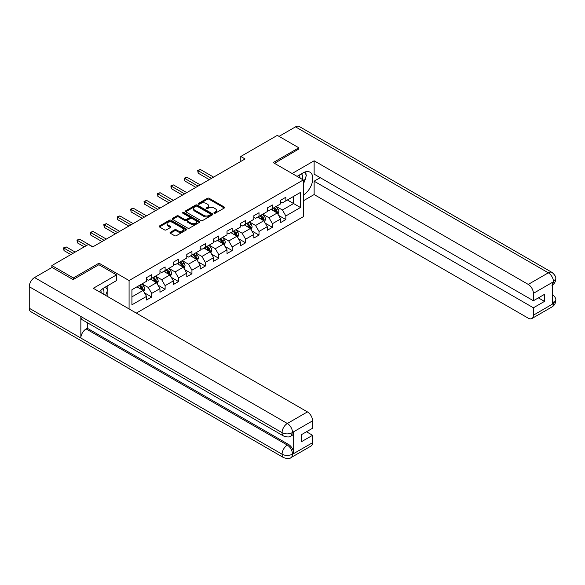 <?xml version="1.0" encoding="UTF-8"?>
<svg xmlns="http://www.w3.org/2000/svg" width="585" height="585" viewBox="0 0 585 585"><rect width="100%" height="100%" fill="white"/><g stroke="black" fill="none" stroke-linecap="round" stroke-linejoin="round"><path stroke-width="0.88" d="M214.154 213.189A0.834 0.483 0 0 0 215.331 213.189L224.304 208.011A1.192 0.687 0 0 0 224.647 207.521A1.192 0.687 0 0 0 224.304 207.039L209.108 198.264A1.192 0.687 0 0 0 207.419 198.264L198.454 203.441A0.834 0.483 0 0 0 199.631 204.121L200.794 203.456A3.817 2.208 0 0 1 206.198 203.456L207.463 204.187A3.817 2.208 0 0 1 208.582 205.744A3.817 2.208 0 0 1 207.463 207.302L206.3 207.975A0.834 0.483 0 0 0 207.485 208.655L208.64 207.989A3.817 2.208 0 0 1 214.044 207.989L215.309 208.721A3.817 2.208 0 0 1 216.428 210.278A3.817 2.208 0 0 1 215.309 211.836L214.154 212.509A0.834 0.483 0 0 0 214.154 213.189L214.154 212.509M170.367 232.282A1.192 0.687 0 0 0 170.016 232.764A1.192 0.687 0 0 0 170.367 233.254L174.63 235.711A1.192 0.687 0 0 0 176.319 235.711L186.279 229.964A1.192 0.687 0 0 0 186.63 229.474A1.192 0.687 0 0 0 186.279 228.991L171.083 220.216A1.192 0.687 0 0 0 169.394 220.216L159.434 225.971A1.192 0.687 0 0 0 159.083 226.453A1.192 0.687 0 0 0 159.434 226.943L164.582 229.912A1.192 0.687 0 0 0 166.272 229.912L170.535 227.455A1.192 0.687 0 0 0 170.886 226.965A1.192 0.687 0 0 0 170.535 226.483L167.983 225.006A3.196 1.843 0 0 1 167.047 223.704A3.196 1.843 0 0 1 169.021 222A3.196 1.843 0 0 1 172.495 222.395L182.498 228.172A3.196 1.843 0 0 1 183.434 229.474A3.196 1.843 0 0 1 181.467 231.177A3.196 1.843 0 0 1 177.986 230.782L176.319 229.817A1.192 0.687 0 0 0 174.63 229.817L170.367 232.282L170.367 233.254L174.63 230.812L174.63 229.817M98.989 264.756L98.989 263.17L73.359 277.963L51.868 265.553L51.868 267.535M98.989 263.17L129.08 280.544L303.301 179.961L303.301 216.699L136.305 313.114M298.825 149.277L298.825 147.793L273.202 162.586L303.301 179.961M298.825 147.793L277.327 135.376L240.786 156.48L240.786 161.445M51.868 265.553L88.408 244.45L92.708 246.936L245.086 158.959L240.786 156.48M200.882 220.56A1.192 0.687 0 0 0 202.564 220.56L212.523 214.812A1.192 0.687 0 0 0 212.874 214.322A1.192 0.687 0 0 0 212.523 213.832L197.335 205.064A1.192 0.687 0 0 0 195.646 205.064L185.686 210.812A1.192 0.687 0 0 0 185.335 211.302A1.192 0.687 0 0 0 185.686 211.785L200.882 220.56M183.105 213.371A0.834 0.483 0 0 1 183.953 213.488L183.953 212.494L199.405 221.415A1.192 0.687 0 0 1 199.748 221.898A1.192 0.687 0 0 1 199.405 222.388L189.445 228.135A1.192 0.687 0 0 1 187.756 228.135L172.56 219.368L176.824 216.925L176.824 215.931L172.56 218.388A1.192 0.687 0 0 0 172.209 218.878A1.192 0.687 0 0 0 172.56 219.368L172.56 218.388M176.824 216.925A1.192 0.687 0 0 1 178.513 216.925L178.513 215.931A1.192 0.687 0 0 0 176.824 215.931M178.513 215.931L184.67 219.485A1.192 0.687 0 0 0 186.359 219.485L189.189 217.854A1.192 0.687 0 0 0 189.54 217.364A1.192 0.687 0 0 0 189.189 216.881L182.776 213.174A0.834 0.483 0 0 1 183.953 212.494M129.08 308.938L129.08 280.544M144.517 292.88L151.698 297.026L151.698 293.399L159.954 288.639L159.954 292.259L165.116 289.283L165.116 285.655L173.365 280.888L173.365 284.515L178.527 281.539L178.527 277.912L186.783 273.144L186.783 276.771L191.939 273.795L191.939 270.168L200.194 265.4L200.194 269.027L205.357 266.043L205.357 262.424L213.613 257.656L213.613 261.283L218.768 258.299L218.768 254.68L227.024 249.912L227.024 253.539L232.186 250.555L232.186 246.936L240.442 242.168L240.442 245.795L245.598 242.812L245.598 239.192L253.853 234.424L253.853 238.044L259.016 235.068L259.016 231.441L267.272 226.68L267.272 230.3L272.427 227.324L272.427 223.697L280.683 218.936L280.683 222.556L285.846 219.58L285.846 215.953L300.463 207.514L300.463 192.421L293.582 196.392L293.582 203.543L300.463 207.514M151.698 297.026L146.542 300.003L146.542 296.383L131.925 304.822L131.925 289.729L146.542 281.29L146.542 277.663L151.698 274.687L151.698 278.306L159.954 273.546L159.954 269.919L165.116 266.943L165.116 270.562L173.365 265.795L173.365 262.175L178.527 259.199L178.527 262.819L186.783 258.051L186.783 254.431L191.939 251.448L191.939 255.075L200.194 250.307L200.194 246.687L205.357 243.704L205.357 247.331L213.613 242.563L213.613 238.943L218.768 235.96L218.768 239.587L227.024 234.819L227.024 231.192L232.186 228.216L232.186 231.843L240.442 227.075L240.442 223.448L245.598 220.472L245.598 224.099L253.853 219.331L253.853 215.704L259.016 212.728L259.016 216.355L267.272 211.587L267.272 207.96L272.427 204.984L272.427 208.604L280.683 203.843L280.683 200.216L285.846 197.24L285.846 200.86L300.463 192.421M150.323 279.103L156.517 282.679L148.261 287.447L142.067 283.871M146.542 279.301L148.261 280.295L151.698 278.306M148.261 287.447L151.698 293.399M156.517 282.679L159.954 288.639M163.734 271.36L169.928 274.935L161.672 279.696L155.486 276.127M159.954 271.557L161.672 272.551L165.116 270.562M161.672 279.696L165.116 285.655M169.928 274.935L173.365 280.888M177.153 263.616L183.346 267.191L175.09 271.952L168.897 268.383M173.365 263.813L175.09 264.808L178.527 262.819M175.09 271.952L178.527 277.912M183.346 267.191L186.783 273.144M190.564 255.872L196.757 259.447L188.502 264.208L182.308 260.632M186.783 256.069L188.502 257.064L191.939 255.075M188.502 264.208L191.939 270.168M196.757 259.447L200.194 265.4M203.982 248.128L210.169 251.696L201.92 256.464L195.726 252.888M200.194 248.325L201.92 249.32L205.357 247.331M201.92 256.464L205.357 262.424M210.169 251.696L213.613 257.656M217.393 240.376L223.587 243.952L215.331 248.72L209.137 245.144M213.613 240.581L215.331 241.568L218.768 239.587M215.331 248.72L218.768 254.68M223.587 243.952L227.024 249.912M230.812 232.633L236.998 236.208L228.742 240.976L222.556 237.4M227.024 232.837L228.742 233.824L232.186 231.843M228.742 240.976L232.186 246.936M236.998 236.208L240.442 242.168M244.223 224.889L250.417 228.464L242.161 233.232L235.967 229.656M240.442 225.086L242.161 226.081L245.598 224.099M242.161 233.232L245.598 239.192M250.417 228.464L253.853 234.424M257.634 217.145L263.828 220.72L255.572 225.488L249.386 221.912M253.853 217.342L255.572 218.337L259.016 216.355M255.572 225.488L259.016 231.441M263.828 220.72L267.272 226.68M271.052 209.401L277.246 212.977L268.99 217.744L262.797 214.168M267.272 209.598L268.99 210.593L272.427 208.604M268.99 217.744L272.427 223.697M277.246 212.977L280.683 218.936M287.389 199.968L293.582 203.543L282.401 210L276.208 206.425M280.683 201.854L282.401 202.849L285.846 200.86M282.401 210L285.846 215.953M73.359 277.963L73.359 279.447M131.925 296.88L143.098 290.423L136.912 286.847M143.098 290.423L146.542 296.383M278.665 215.434L285.846 219.58M265.246 223.177L272.427 227.324M251.835 230.921L259.016 235.068M238.417 238.665L245.598 242.812M225.006 246.409L232.186 250.555M211.587 254.153L218.768 258.299M198.176 261.904L205.357 266.043M184.765 269.648L191.939 273.795M171.346 277.392L178.527 281.539M157.935 285.136L165.116 289.283M214.483 213.306L215.309 212.83A3.817 2.208 0 0 0 216.428 211.273L216.428 210.278M208.582 205.744L208.582 206.739A3.817 2.208 0 0 1 207.463 208.297L206.637 208.772M224.282 208.019L209.108 199.258A1.192 0.687 0 0 0 207.419 199.258L198.783 204.245M212.509 214.819L197.335 206.059A1.192 0.687 0 0 0 195.646 206.059L185.701 211.799M210.417 214.666A0.834 0.483 0 0 0 210.417 213.978L197.079 206.278A0.834 0.483 0 0 0 195.902 206.278L194.673 206.988A3.817 2.208 0 0 0 193.555 208.545A3.817 2.208 0 0 0 194.673 210.103L203.792 215.368A3.817 2.208 0 0 0 209.196 215.368L210.417 214.666L210.417 215.653A0.834 0.483 0 0 0 210.658 215.317L210.658 214.322M193.555 208.545L193.555 209.54A3.817 2.208 0 0 0 194.673 211.097L194.673 210.103M210.417 215.653L209.196 216.362A3.817 2.208 0 0 1 203.792 216.362L194.673 211.097M178.513 216.925L184.67 220.479A1.192 0.687 0 0 0 186.359 220.479L189.189 218.848A1.192 0.687 0 0 0 189.54 218.359L189.54 217.364M183.953 213.488L199.383 222.395M191.068 223.177A3.196 1.843 0 0 0 194.549 223.58A3.196 1.843 0 0 0 196.516 221.876A3.196 1.843 0 0 0 195.58 220.574L192.055 218.534A1.192 0.687 0 0 0 190.374 218.534L187.544 220.172A1.192 0.687 0 0 0 187.193 220.655A1.192 0.687 0 0 0 187.544 221.145L191.068 223.177L191.068 224.172A3.196 1.843 0 0 0 194.549 224.574A3.196 1.843 0 0 0 196.516 222.87L196.516 221.876M187.193 220.655L187.193 221.649A1.192 0.687 0 0 0 187.544 222.139L187.544 221.145M191.068 224.172L187.544 222.139M183.434 229.474L183.434 230.468A3.196 1.843 0 0 1 181.467 232.172A3.196 1.843 0 0 1 177.986 231.77L176.319 230.812A1.192 0.687 0 0 0 174.63 230.812M167.047 223.704L167.047 224.698A3.196 1.843 0 0 0 167.983 226L167.983 225.006M170.535 226.483L170.535 227.455L167.983 226M186.264 229.971L171.083 221.21A1.192 0.687 0 0 0 169.394 221.21L159.449 226.951L159.434 225.971M277.926 214.154L278.943 211.573A3.225 1.857 -120 0 0 277.919 208.83L276.142 206.461M273.049 210.556L271.842 208.947M213.613 177.131L200.311 169.453L198.161 170.696L198.161 173.175L209.313 179.617M273.48 208.004L275.25 210.373A3.225 1.857 60 0 1 276.171 212.311C276.661 212.955 277.005 212.757 277.202 211.711A3.225 1.857 -120 0 0 276.281 209.774L274.511 207.404M273.7 207.872L275.667 210.498A1.645 0.951 60 0 1 275.966 211.002L277.202 211.711M198.161 173.175L197.686 170.418L211.463 178.374M197.686 170.418L200.311 169.453M302.511 179.507A7.905 4.563 120 0 0 301.348 173.891M299.995 178.052A5.411 3.122 120 0 0 298.884 175.332A5.411 3.122 120 0 0 298.862 175.324M304.361 172.239L306.474 175.244L303.301 183.441M103.706 294.292A7.905 4.563 120 0 0 102.66 288.763M101.19 292.836A5.411 3.122 120 0 0 100.635 290.613M105.512 286.957L107.669 290.028L105.593 295.381M303.301 195.105A13.682 7.897 120 0 0 312.097 183.039A13.682 7.897 120 0 0 309.97 172.187A13.682 7.897 120 0 0 303.125 172.86L297.063 176.363M303.301 200.816L314.13 194.556L314.13 181.204L533.403 307.798L533.403 315.198L553.607 303.425M320.236 177.679L314.13 181.204M538.39 297.867L544.496 301.392L544.496 294.343L533.403 300.748L314.13 174.154L314.13 160.795L528.248 284.412L548.328 272.822L295.513 126.865L279.052 136.371M292.12 173.504L314.13 160.795M314.13 194.556L528.248 318.174A7.298 4.212 -120 0 0 531.897 318.532A7.298 4.212 -120 0 0 533.403 315.198M295.513 126.865A7.481 4.314 -60 0 1 299.257 126.492L552.064 272.449A7.481 4.314 -60 0 0 548.328 272.822A7.298 4.212 60 0 1 553.483 281.758L533.403 293.348A7.298 4.212 -120 0 0 528.248 284.412M533.403 300.748L533.403 293.348M544.496 301.392L533.403 307.798M552.32 285.1L553.483 282.007L552.32 282.679L552.32 304.024L553.483 303.359L552.32 298.92M298.825 148.985L274.489 163.332M303.301 183.844A13.682 7.897 120 0 0 305.787 177.028M306.006 174.579A13.682 7.897 120 0 0 305.67 171.785M552.064 294.05C554.997 296.69 556.225 298.796 555.75 300.376L553.483 303.359M552.064 272.449C554.997 275.067 556.225 277.195 555.75 278.833L553.483 281.758M116.532 274.884L93.315 288.288L307.425 411.906A7.298 4.212 60 0 1 312.587 420.842L292.507 432.432L290.994 436.022C289.772 437.266 287.308 437.266 283.608 436.03L82.39 319.863A7.481 4.314 -60 0 1 80.847 316.485L29.25 286.701A7.481 4.314 -60 0 1 34.537 277.539L52.036 267.44L73.103 279.601L98.902 264.705L116.532 274.884L116.532 280.595L104.32 287.644A13.682 7.897 120 0 0 99.523 291.878M106.858 296.105L109.739 297.772M107.157 295.937L107.157 291.352M107.157 289.297L107.157 286.006M312.587 420.842L312.587 428.242L301.494 434.64L301.494 441.69L312.587 435.291L312.587 442.684A7.298 4.212 60 0 1 311.074 446.026L290.994 457.616A7.298 4.212 -120 0 0 292.507 454.274L312.587 442.684M290.994 457.616C289.831 458.852 287.367 458.859 283.608 457.624L30.8 311.666A7.481 4.314 -60 0 1 29.25 308.244L80.847 338.035A7.481 4.314 -60 0 1 86.134 328.924L287.345 445.09L288.507 444.424A7.298 4.212 60 0 1 293.67 453.36L293.67 432.008A7.298 4.212 60 0 1 292.156 435.35L290.994 436.022M29.25 286.701L29.25 308.244M283.608 436.03A7.481 4.314 -60 0 1 282.058 432.659L80.847 316.485L80.847 338.035L282.058 454.201C285.487 455.861 288.931 455.861 292.376 454.201L292.507 454.274M312.587 435.291L306.481 431.767M87.289 322.686L87.289 328.251L288.507 444.424M87.289 328.251L86.134 328.924M34.537 277.539L287.345 423.496A7.481 4.314 -60 0 0 282.058 432.659C285.502 434.311 288.939 434.297 292.368 432.615M264.508 221.898L265.531 219.324A3.225 1.857 -120 0 0 264.5 216.574L262.731 214.205M259.638 218.3L258.431 216.691M200.194 184.875L186.893 177.196L184.743 178.44L184.743 180.919L195.895 187.361M260.062 215.748L261.839 218.117A3.225 1.857 60 0 1 262.76 220.055C263.243 220.699 263.586 220.501 263.791 219.455A3.225 1.857 -120 0 0 262.87 217.518L261.093 215.148M260.288 215.616L262.255 218.242A1.645 0.951 60 0 1 262.555 218.746L263.791 219.455M184.743 180.919L184.275 178.162L198.044 186.118M184.275 178.162L186.893 177.196M251.097 229.642L252.12 227.068A3.225 1.857 -120 0 0 251.089 224.318L249.312 221.949M246.219 226.044L245.013 224.435M186.783 192.619L173.482 184.94L171.332 186.184L171.332 188.662L182.483 195.105M246.651 223.492L248.42 225.861A3.225 1.857 60 0 1 249.342 227.799C249.832 228.442 250.175 228.245 250.38 227.199A3.225 1.857 -120 0 0 249.451 225.262L247.682 222.892M246.87 223.36L248.844 225.993A1.645 0.951 60 0 1 249.137 226.49L250.38 227.199M171.332 188.662L170.857 185.906L184.633 193.862M170.857 185.906L173.482 184.94M237.678 237.386L238.702 234.812A3.225 1.857 -120 0 0 237.671 232.062L235.901 229.693M232.808 233.788L231.602 232.179M173.365 200.362L160.063 192.684L157.913 193.927L157.913 196.406L169.065 202.849M233.232 231.236L235.009 233.605A3.225 1.857 60 0 1 235.93 235.543C236.413 236.194 236.757 235.989 236.962 234.951A3.225 1.857 -120 0 0 236.04 233.005L234.263 230.636M233.459 231.104L235.426 233.737A1.645 0.951 60 0 1 235.726 234.234L236.962 234.951M157.913 196.406L157.445 193.657L171.215 201.606M157.445 193.657L160.063 192.684M224.267 245.13L225.291 242.556A3.225 1.857 -120 0 0 224.26 239.813L222.483 237.444M219.39 241.532L218.183 239.923M159.954 208.114L146.652 200.428L144.502 201.671L144.502 204.15L155.654 210.593M219.821 238.98L221.591 241.349A3.225 1.857 60 0 1 222.519 243.287C223.002 243.938 223.346 243.74 223.55 242.695A3.225 1.857 -120 0 0 222.629 240.757L220.852 238.387M220.04 238.848L222.015 241.481A1.645 0.951 60 0 1 222.315 241.978L223.55 242.695M144.502 204.15L144.027 201.401L157.804 209.35M144.027 201.401L146.652 200.428M210.849 252.874L211.872 250.3A3.225 1.857 -120 0 0 210.849 247.557L209.072 245.188M205.978 249.276L204.772 247.667M146.542 215.858L133.234 208.172L131.084 209.415L131.084 211.902L142.243 218.337M206.403 246.724L208.18 249.093A3.225 1.857 60 0 1 209.101 251.031C209.584 251.682 209.927 251.484 210.132 250.439A3.225 1.857 -120 0 0 209.211 248.501L207.434 246.131M206.629 246.592L208.596 249.225A1.645 0.951 60 0 1 208.896 249.722L210.132 250.439M131.084 211.902L130.616 209.145L144.393 217.093M130.616 209.145L133.234 208.172M197.438 260.617L198.461 258.043A3.225 1.857 -120 0 0 197.43 255.301L195.653 252.932M192.56 257.02L191.353 255.411M133.124 223.602L119.823 215.916L117.673 217.159L117.673 219.646L128.824 226.081M192.992 254.468L194.768 256.837A3.225 1.857 60 0 1 195.69 258.775C196.172 259.426 196.516 259.228 196.721 258.182A3.225 1.857 -120 0 0 195.799 256.245L194.023 253.875M193.218 254.343L195.185 256.969A1.645 0.951 60 0 1 195.485 257.466L196.721 258.182M117.673 219.646L117.197 216.889L130.974 224.837M117.197 216.889L119.823 215.916M184.019 268.369L185.043 265.787A3.225 1.857 -120 0 0 184.019 263.045L182.242 260.676M179.149 264.764L177.942 263.155M119.713 231.346L106.412 223.667L104.262 224.903L104.262 227.389L115.413 233.824M179.573 262.212L181.35 264.581A3.225 1.857 60 0 1 182.271 266.519C182.761 267.169 183.105 266.972 183.302 265.926A3.225 1.857 -120 0 0 182.381 263.989L180.611 261.619M179.8 262.087L181.767 264.712A1.645 0.951 60 0 1 182.067 265.21L183.302 265.926M104.262 227.389L103.786 224.633L117.563 232.589M103.786 224.633L106.412 223.667M170.608 276.113L171.632 273.531A3.225 1.857 -120 0 0 170.601 270.789L168.831 268.42M165.73 272.515L164.531 270.899M106.294 239.089L92.993 231.411L90.843 232.647L90.843 235.133L101.995 241.568M166.162 269.956L167.939 272.325A3.225 1.857 60 0 1 168.86 274.263C169.343 274.913 169.687 274.716 169.891 273.67A3.225 1.857 -120 0 0 168.97 271.733L167.193 269.363M166.389 269.831L168.356 272.456A1.645 0.951 60 0 1 168.655 272.954L169.891 273.67M90.843 235.133L90.368 232.377L104.145 240.333M90.368 232.377L92.993 231.411M157.197 283.857L158.213 281.275A3.225 1.857 -120 0 0 157.19 278.533L155.413 276.164M152.319 280.259L151.113 278.65M92.883 246.833L79.582 239.155L77.432 240.398L77.432 242.877L84.284 246.833M152.751 277.707L154.52 280.076A3.225 1.857 60 0 1 155.442 282.014C155.932 282.657 156.275 282.46 156.48 281.414A3.225 1.857 -120 0 0 155.551 279.476L153.782 277.107M152.97 277.575L154.945 280.2A1.645 0.951 60 0 1 155.237 280.698L156.48 281.414M77.432 242.877L76.957 240.121L86.434 245.59M76.957 240.121L79.582 239.155M143.778 291.601L144.802 289.019A3.225 1.857 -120 0 0 143.771 286.277L142.001 283.908M138.908 288.003L137.702 286.394M75.165 252.098L66.163 246.899L64.014 248.142L64.014 250.621L70.865 254.577M139.332 285.451L141.109 287.82A3.225 1.857 60 0 1 142.031 289.758C142.513 290.401 142.857 290.204 143.062 289.158A3.225 1.857 -120 0 0 142.14 287.22L140.363 284.851M139.559 285.319L141.526 287.944A1.645 0.951 60 0 1 141.826 288.449L143.062 289.158M64.014 250.621L63.546 247.864L73.015 253.334M63.546 247.864L66.163 246.899M215.309 212.83L215.309 211.836M206.3 208.655L206.3 207.975M207.463 208.297L207.463 207.302M198.454 204.121L198.454 203.441M207.419 199.258L207.419 198.264M209.108 199.258L209.108 198.264M224.304 208.011L224.304 207.039M185.686 211.785L185.686 210.812M195.646 206.059L195.646 205.064M197.335 206.059L197.335 205.064M212.523 214.812L212.523 213.832M203.792 216.362L203.792 215.368M209.196 216.362L209.196 215.368M184.67 220.479L184.67 219.485M186.359 220.479L186.359 219.485M189.189 218.848L189.189 217.854M199.405 222.388L199.405 221.415M176.319 230.812L176.319 229.817M177.986 231.77L177.986 230.782M169.394 221.21L169.394 220.216M171.083 221.21L171.083 220.216M186.279 229.964L186.279 228.991M276.924 212.794L278.921 211.638M276.281 209.774L277.919 208.83M273.992 211.097L275.25 210.373M555.75 300.405C555.67 303.264 554.412 305.443 551.969 306.942A7.298 4.212 -120 0 0 553.483 303.6M293.67 453.36L292.383 454.201M292.507 432.681L293.67 432.008M292.507 432.432A7.298 4.212 60 0 0 287.345 423.496L307.425 411.906M283.608 457.624A7.481 4.314 -60 0 1 282.058 454.201A7.481 4.314 -60 0 1 287.345 445.09C290.452 447.174 292.171 450.15 292.507 454.033M263.513 220.538L265.51 219.382M262.87 217.518L264.5 216.574M260.574 218.841L261.839 218.117M250.095 228.282L252.098 227.126M249.451 225.262L251.089 224.318M247.162 226.585L248.42 225.861M236.684 236.026L238.68 234.87M236.04 233.005L237.671 232.062M233.751 234.329L235.009 233.605M223.265 243.769L225.269 242.614M222.629 240.757L224.26 239.813M220.333 242.08L221.591 241.349M209.854 251.513L211.85 250.358M209.211 248.501L210.849 247.557M206.922 249.824L208.18 249.093M196.436 259.257L198.439 258.109M195.799 256.245L197.43 255.301M193.503 257.568L194.768 256.837M183.025 267.001L185.021 265.853M182.381 263.989L184.019 263.045M180.092 265.312L181.35 264.581M169.613 274.753L171.61 273.597M168.97 271.733L170.601 270.789M166.674 273.056L167.939 272.325M156.195 282.496L158.199 281.341M155.551 279.476L157.19 278.533M153.263 280.8L154.52 280.076M142.784 290.24L144.78 289.085M142.14 287.22L143.771 286.277M139.844 288.544L141.109 287.82M531.897 318.532L551.969 306.942M555.75 278.855C555.655 281.692 554.39 283.857 551.969 285.348"/></g></svg>
